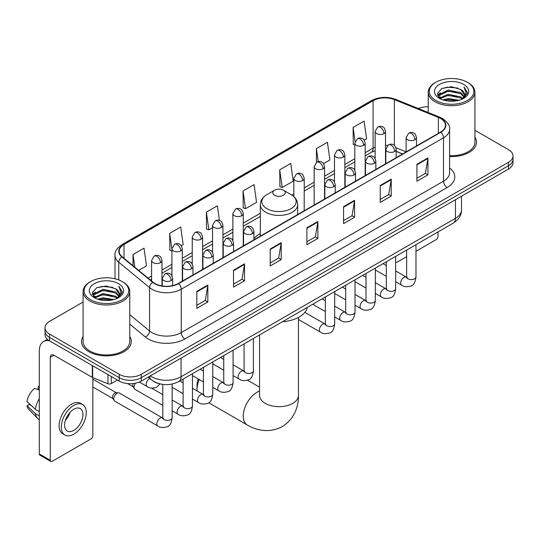 <?xml version="1.0" encoding="UTF-8"?>
<svg xmlns="http://www.w3.org/2000/svg" width="540" height="540" viewBox="0 0 540 540"><rect width="100%" height="100%" fill="white"/><g stroke="black" fill="none" stroke-linecap="round" stroke-linejoin="round"><path stroke-width="0.81" d="M260.327 233.597A27.493 15.876 0 0 0 253.928 238.734M402.577 153.994L396.178 151.409M158.787 383.582A15.566 8.984 180 0 1 152.503 380.639M83.079 302.029L49.565 321.374A15.566 8.984 0 0 0 45.009 327.733L45.009 334.51A15.566 8.984 0 0 0 49.565 340.862L119.259 381.098A15.566 8.984 0 0 0 141.264 381.098L508.444 169.108A15.566 8.984 0 0 0 513 162.756L513 159.368A15.566 8.984 0 0 1 508.444 165.719A15.566 8.984 0 0 0 513 159.368L513 155.979A15.566 8.984 0 0 0 508.444 149.627L474.93 130.282M45.009 327.733A15.566 8.984 0 0 0 49.565 334.085L119.259 374.321A15.566 8.984 0 0 0 141.264 374.321L141.264 377.71L508.444 165.719L141.264 377.71A15.566 8.984 0 0 1 119.259 377.71A15.566 8.984 0 0 0 141.264 377.71L141.264 381.098M49.565 334.085L49.565 337.473L119.259 377.71L49.565 337.473A15.566 8.984 0 0 1 45.009 331.121A15.566 8.984 0 0 0 49.565 337.473L49.565 340.862M83.079 336.494A24.901 14.378 0 0 0 81.52 341.496A24.901 14.378 0 0 0 88.81 351.662A24.901 14.378 0 0 0 115.952 354.78A24.901 14.378 0 0 0 131.321 341.496A24.901 14.378 0 0 0 129.762 336.494A24.901 14.378 0 0 1 131.321 341.496A24.901 14.378 0 0 1 115.952 354.78A24.901 14.378 0 0 1 88.81 351.662A24.901 14.378 0 0 1 81.52 341.496A24.901 14.378 0 0 1 83.079 336.494M440.579 118.496A16.598 9.585 180 0 1 445.446 125.273A16.598 9.585 180 0 1 440.579 132.05L178.315 283.466A16.598 9.585 180 0 1 152.975 282.191L122.162 256.777A16.598 9.585 180 0 1 119.158 251.282A16.598 9.585 180 0 1 124.018 244.505L373.093 100.703A16.598 9.585 180 0 1 394.355 99.63L438.365 117.423A16.598 9.585 180 0 1 440.579 118.496M440.876 118.328A17.017 9.821 0 0 0 438.601 117.227L394.592 99.434A17.017 9.821 0 0 0 372.803 100.535L123.728 244.337A17.017 9.821 0 0 0 121.824 256.918L152.638 282.326A17.017 9.821 0 0 0 178.605 283.635L440.876 132.219A17.017 9.821 0 0 0 440.876 118.328M196.837 291.371L196.837 308.313L207.839 301.954L207.839 285.012L196.837 291.371M196.837 305.303L205.315 300.409L207.799 285.579A4.151 2.396 -120 0 0 207.839 285.012M205.241 300.456L207.839 301.954M233.516 270.189L233.516 287.132L244.526 280.78L244.526 263.837L233.516 270.189M233.516 284.128L241.994 279.234L244.478 264.398A4.151 2.396 -120 0 0 244.526 263.837M241.92 279.275L244.526 280.78M270.203 249.014L270.203 265.957L281.205 259.605L281.205 242.663L270.203 249.014M270.203 262.946L278.674 258.053L281.158 243.223A4.151 2.396 -120 0 0 281.205 242.663M278.6 258.1L281.205 259.605M416.921 164.302L416.921 181.244L427.93 174.893L427.93 157.95L416.921 164.302M416.921 178.241L425.399 173.347L427.882 158.51A4.151 2.396 -120 0 0 427.93 157.95M425.324 173.387L427.93 174.893M380.241 185.483L380.241 202.426L391.244 196.067L391.244 179.125L380.241 185.483M380.241 199.415L388.719 194.522L391.203 179.692A4.151 2.396 -120 0 0 391.244 179.125M388.645 194.569L391.244 196.067M343.562 206.658L343.562 223.601L354.564 217.249L354.564 200.306L343.562 206.658M343.562 220.597L352.039 215.703L354.524 200.867A4.151 2.396 -120 0 0 354.564 200.306M351.965 215.744L354.564 217.249M306.882 227.833L306.882 244.775L317.885 238.424L317.885 221.481L306.882 227.833M306.882 241.772L315.353 236.878L317.837 222.048A4.151 2.396 -120 0 0 317.885 221.481M315.279 236.918L317.885 238.424M449.597 156.546A24.901 14.378 0 0 0 476.489 142.216A24.901 14.378 0 0 0 474.93 137.214A24.901 14.378 0 0 1 476.489 142.216A24.901 14.378 0 0 1 449.597 156.546M141.264 374.321L508.444 162.331A15.566 8.984 0 0 0 513 155.979M428.24 106.765A15.566 8.984 0 0 0 418.406 108.553M181.312 245.768L183.181 244.688L180.697 226.989L169.695 233.341L169.871 250.182M138.672 270.392L146.502 265.869L144.018 248.164L133.016 254.522L133.016 265.727M279.734 169.81L282.218 187.508L293.227 181.157L290.743 163.458L279.734 169.81L279.916 186.651M323.561 163.64L329.906 159.982L327.422 142.276L316.42 148.628L316.42 162.398M364.203 140.177L366.586 138.8L364.102 121.102L353.099 127.454L353.275 144.295M219.429 220.428L217.377 205.808L206.375 212.166L206.55 229.007M243.054 190.984L245.538 208.69L256.547 202.338L254.063 184.633L243.054 190.984L243.236 207.826M245.538 208.69L243.054 207.758M282.218 187.508L279.734 186.584M316.42 148.628L318.236 161.608M354.807 144.869L353.099 144.227M353.099 127.454L355.077 141.554M206.375 212.166L208.859 229.865L212.558 227.732M208.859 229.865L206.375 228.94M171.916 250.945L169.695 250.115M169.695 233.341L171.916 249.176M133.016 254.522L134.791 267.192M395.658 261.86A2.592 1.499 120 0 0 396.002 262.211A2.592 1.499 120 0 0 397.298 262.082L406.64 256.689M415.982 251.296L436.178 239.632A2.592 1.499 120 0 0 438.014 236.459L438.014 231.917M435.814 100.494A22.309 12.879 0 0 0 467.357 100.494A22.309 12.879 0 0 0 467.357 82.283L468.092 82.708A23.341 13.48 0 0 1 474.93 92.232A23.341 13.48 0 0 1 460.519 104.686A23.341 13.48 0 0 1 435.078 101.763A23.341 13.48 0 0 1 428.24 92.232A23.341 13.48 0 0 1 435.078 82.708L435.814 82.283A22.309 12.879 0 0 0 435.814 100.494M449.597 155.642A23.341 13.48 0 0 0 474.93 142.216L474.93 92.232M442.847 99.886L448.227 98.51L459.142 100.258M444.386 100.352L448.227 99.569L457.549 100.656L447.505 99.853L444.494 100.386M439.486 98.152L448.227 94.27L460.755 96.917L462.773 98.584M440.026 98.597L448.227 95.33L460.755 97.976L462.213 99.09M438.77 97.436L439.061 94.622L448.227 90.038L460.755 92.678L464.184 96.572M438.656 96.923L439.061 95.681L448.227 91.098L460.755 93.737L463.941 97.079M462.078 99.198A12.967 7.486 0 0 0 464.555 94.797A12.967 7.486 0 0 0 460.755 89.505L464.549 95.053M463.691 84.402A17.118 9.882 0 0 0 439.519 84.375A17.118 9.882 0 0 0 439.405 98.334A17.118 9.882 0 0 0 439.479 98.375A17.118 9.882 0 0 0 463.765 98.334A17.118 9.882 0 0 0 463.691 84.402M460.755 89.505L451.44 86.724L441.862 88.486L437.427 93.501L440.37 98.847M463.144 98.678L467.276 93.433L467.363 92.489L463.995 86.866L466.115 93.17L462.22 99.137M468.092 82.708L467.357 82.283A22.309 12.879 0 0 0 435.814 82.283M463.995 86.866L467.357 92.705M441.639 88.594L447.505 87.149L458.008 88.088M437.596 95.411L439.506 93.906M443.718 92.117L447.505 91.382L457.637 92.212M443.718 96.35L447.505 95.621L457.637 96.451M437.481 94.993L440.627 92.758M439.155 97.841L440.627 96.998M199.226 379.505A19.454 11.232 120 0 0 197.019 389.401L197.019 385.169A14.263 8.235 -60 0 1 198.234 378.932M203.107 370.96A14.263 8.235 -60 0 1 203.431 370.622M197.019 389.401A19.454 11.232 120 0 0 197.093 390.953M274.603 195.264A6.224 3.591 0 0 0 283.406 195.264A6.224 3.591 0 0 0 283.406 190.181L291.134 194.643A17.159 9.902 0 0 1 291.134 208.649A17.159 9.902 0 0 1 266.875 208.649A17.159 9.902 0 0 1 266.875 194.643C262.649 197.154 260.469 200.488 260.327 204.64A18.677 10.78 0 0 0 265.795 212.267A18.677 10.78 0 0 0 286.153 214.603A18.677 10.78 0 0 0 297.675 204.64C297.54 200.488 295.36 197.154 291.134 194.643L283.406 190.181A6.224 3.591 0 0 0 274.603 190.181A6.224 3.591 0 0 0 274.603 195.264M282.434 321.739A28.532 16.47 0 0 0 307.328 307.368M213.543 364.304A19.454 11.232 120 0 0 212.767 364.595M162.79 405.398L135.041 389.381A4.671 2.693 -60 0 1 134.46 388.8A4.671 2.693 -60 0 1 134.075 387.241A4.671 2.693 -60 0 1 135.567 383.191M134.46 388.8L133.07 386.566A3.375 1.944 -60 0 1 132.793 385.439A3.375 1.944 -60 0 1 133.245 383.562M113.758 398.972A4.671 2.693 -60 0 1 117.058 393.255A4.671 2.693 -60 0 1 118.597 392.803A4.671 2.693 -60 0 1 119.394 393.026L162.452 417.886A4.671 2.693 -60 0 0 160.326 418.007A4.671 2.693 -60 0 0 160.124 418.115A4.671 2.693 -60 0 0 157.072 422.233A4.671 2.693 -60 0 0 157.788 425.972L114.723 401.112A4.671 2.693 -60 0 1 114.136 400.532A4.671 2.693 -60 0 1 113.758 398.972M114.136 400.532L112.745 398.297A3.375 1.944 -60 0 1 112.469 397.17A3.375 1.944 -60 0 1 114.858 393.046A3.375 1.944 -60 0 1 115.972 392.722L118.597 392.803M111.281 376.488L111.281 383.589L117.423 380.038M49.39 340.76A20.75 11.981 -120 0 0 43.592 341.53A20.75 11.981 -120 0 0 39.292 351.027L39.292 453.951L50.301 460.303L50.301 357.379A5.191 2.997 60 0 1 51.374 355.003A5.191 2.997 60 0 1 53.966 355.259L92.32 377.406L92.32 365.546M50.301 460.303A2.592 1.499 120 0 0 50.834 461.491L39.832 455.139A2.592 1.499 -60 0 1 39.292 453.951M50.834 461.491A2.592 1.499 120 0 0 52.13 461.363L91.01 438.912A2.592 1.499 120 0 0 92.846 435.74L92.846 377.642M111.281 383.589A2.592 1.499 180 0 1 107.96 383.751L92.664 377.575A2.592 1.499 180 0 1 92.32 377.406M73.771 430.4A12.967 7.486 120 0 0 82.249 418.973A12.967 7.486 120 0 0 80.258 408.577A12.967 7.486 120 0 0 73.771 409.219A12.967 7.486 120 0 0 65.299 420.653A12.967 7.486 120 0 0 67.291 431.042A12.967 7.486 120 0 0 73.771 430.4M65.394 420.35A12.967 7.486 120 0 0 70.052 412.283M39.292 386.681L38.192 386.343L38.192 388.949L39.292 389.583M82.593 404.534L80.392 403.265A17.638 10.186 120 0 0 71.57 404.143A17.638 10.186 120 0 0 60.048 419.681A17.638 10.186 120 0 0 62.755 433.816L64.955 435.085A17.638 10.186 120 0 0 73.771 434.214A17.638 10.186 120 0 0 85.293 418.669A17.638 10.186 120 0 0 82.593 404.534A17.638 10.186 120 0 0 73.771 405.412A17.638 10.186 120 0 0 62.248 420.95A17.638 10.186 120 0 0 64.955 435.085M39.292 398.804A17.118 9.882 120 0 0 35.397 409.354L27 401.497A13.487 7.79 120 0 1 34.526 388.463L39.292 389.907M39.292 411.601L35.397 409.354M31.543 405.749L29.255 404.426L27 405.729L35.397 413.586L39.292 415.84M35.397 413.586A17.118 9.882 120 0 0 37.51 418.372A17.118 9.882 120 0 0 38.806 419.391L39.292 419.668M39.292 386.039A13.487 7.79 120 0 0 38.192 386.343M27 405.729A13.487 7.79 120 0 0 28.593 409.09L37.51 418.372M90.646 299.774A22.309 12.879 0 0 0 122.195 299.774A22.309 12.879 0 0 0 122.195 281.563L122.924 281.988A23.341 13.48 0 0 1 129.762 291.512A23.341 13.48 0 0 1 115.351 303.966A23.341 13.48 0 0 1 89.91 301.043A23.341 13.48 0 0 1 83.079 291.512A23.341 13.48 0 0 1 89.91 281.988L90.646 281.563A22.309 12.879 0 0 0 90.646 299.774M83.079 291.512L83.079 341.496A23.341 13.48 0 0 0 89.91 351.027A23.341 13.48 0 0 0 115.351 353.95A23.341 13.48 0 0 0 129.762 341.496L129.762 291.512M97.679 299.167L103.066 297.79L113.974 299.538M99.218 299.632L103.066 298.85L112.381 299.936M94.325 297.432L103.066 293.551L115.587 296.197L117.605 297.864M94.858 297.878L103.066 294.611L115.587 297.257L117.045 298.37M93.602 296.716L93.892 293.902L103.066 289.319L115.587 291.958L119.016 295.853M93.488 296.204L93.892 294.962L103.066 290.378L115.587 293.018L118.773 296.359M116.917 298.478A12.967 7.486 0 0 0 119.387 294.077A12.967 7.486 0 0 0 115.587 288.785L119.381 294.334M118.523 283.682A17.118 9.882 0 0 0 94.352 283.655A17.118 9.882 0 0 0 94.244 297.614A17.118 9.882 0 0 0 94.318 297.655A17.118 9.882 0 0 0 118.597 297.614A17.118 9.882 0 0 0 118.523 283.682M115.587 288.785L106.272 286.004L96.694 287.766L92.259 292.781L95.202 298.127M117.977 297.959L122.114 292.714L122.195 291.769L118.827 286.146L120.947 292.451L117.052 298.418M122.924 281.988L122.195 281.563A22.309 12.879 0 0 0 90.646 281.563M118.827 286.146L122.189 291.985M96.471 287.874L102.337 286.43L112.84 287.368M92.428 294.692L94.338 293.186M98.55 291.398L102.337 290.662L112.469 291.492M98.55 295.63L102.337 294.901L112.469 295.731M99.326 299.666L102.337 299.133L112.367 299.936M92.313 294.273L95.459 292.039M93.987 297.122L95.459 296.278M150.329 375.867A20.75 11.981 0 0 0 151.72 376.758A20.75 11.981 0 0 0 181.062 376.758L455.436 218.349A20.75 11.981 0 0 0 461.518 209.878C461.666 215.028 458.926 219.436 453.29 223.101L178.916 381.503A10.375 5.987 60 0 0 181.062 376.758L181.062 358.121M455.436 199.712L455.436 218.349A10.375 5.987 60 0 1 453.29 223.101M149.486 376.353A10.375 6.939 129.5 0 0 151.294 379.728L148.142 377.129M508.444 169.108L508.444 162.331M119.259 381.098L119.259 374.321M449.597 167.96A25.94 14.972 180 0 1 447.188 187.535L184.916 338.951A5.191 2.997 60 0 1 181.251 332.6L443.515 181.184A20.75 11.981 0 0 0 449.597 172.712L449.597 129.337A20.75 11.981 180 0 1 443.515 137.808A5.191 2.997 -120 0 0 440.876 132.219M184.916 338.951A25.94 14.972 180 0 1 148.237 338.951A25.94 14.972 180 0 1 145.328 336.953L129.762 324.122M152.638 282.326A5.191 3.47 129.5 0 0 149.58 287.631L149.58 331A20.75 11.981 0 0 0 151.902 332.6A20.75 11.981 0 0 0 181.251 332.6L181.251 289.231A20.75 11.981 180 0 1 149.58 287.631L118.76 262.217A20.75 11.981 180 0 1 115.007 255.346L115.007 278.782M449.597 129.337C450.286 126.097 447.903 122.486 442.442 118.49L439.715 117.167A5.191 2.43 112 0 0 438.601 117.227M439.715 117.167L395.705 99.374C387.113 96.336 378.952 96.775 371.237 100.703A5.191 2.997 60 0 1 372.803 100.535M123.728 244.337A5.191 2.997 -120 0 0 122.162 244.499C116.775 248.373 114.392 251.991 115.007 255.346M121.824 256.918A5.191 3.47 129.5 0 0 118.76 262.217L118.76 279.943M395.705 99.374A5.191 2.43 112 0 0 394.592 99.434M178.605 283.635A5.191 2.997 60 0 1 181.251 289.231L443.515 137.808L443.515 181.184A5.191 2.997 60 0 0 447.188 187.535M129.762 314.665L149.58 331A5.191 3.47 -50.5 0 1 145.328 336.953M124.018 244.505L124.018 258.309M438.365 117.423L438.365 133.326M394.355 99.63L394.355 145.422M406.12 151.828L395.894 147.69M387.578 145.469A16.598 9.585 0 0 0 385.506 145.341M375.131 147.143A16.598 9.585 0 0 0 373.093 148.142L365.182 152.712M373.093 100.703L373.093 148.142A9.335 5.393 60 0 1 371.162 152.415L365.182 155.871M354.807 158.699L344.858 164.444M334.483 170.431L324.54 176.175M314.165 182.162L304.216 187.907M293.841 193.894L291.823 195.062M260.327 213.246L243.257 223.101M232.882 229.095L222.932 234.839M212.558 240.827L202.615 246.571M192.24 252.558L182.291 258.302M171.916 264.29L161.973 270.034M151.592 276.021L148.014 278.093M396.212 151.308A9.335 4.374 -68 0 1 396.178 151.294L402.685 153.927M306.882 228.373L317.837 222.048M343.562 207.198L354.524 200.867M380.241 186.017L391.203 179.692M416.921 164.842L427.882 158.51M270.203 249.548L281.158 243.223M233.516 270.729L244.478 264.398M196.837 291.904L207.799 285.579M298.458 317.439L298.458 395.435A19.454 11.232 180 0 1 292.761 403.38A19.454 11.232 180 0 1 265.248 403.38A19.454 11.232 180 0 1 259.551 395.435L259.591 396.198M298.458 395.435C298.721 405.202 295.09 418.696 282.285 426.533C269.096 433.701 255.596 430.103 247.266 424.994A19.454 11.232 -60 0 1 244.289 409.401A19.454 11.232 -60 0 1 256.993 392.263A19.454 11.232 -60 0 1 259.551 391.061M414.976 139.759A5.191 2.997 0 0 0 416.495 137.639C415.679 134.642 414.855 133.171 414.038 133.225C412.533 132.165 410.758 132.145 408.719 133.15A5.191 2.997 60 0 1 411.311 133.407A5.191 2.997 -120 0 1 414.976 139.759A5.191 2.997 0 0 1 407.646 139.759A5.191 2.997 0 0 1 406.12 137.639L408.719 133.15M395.658 281.732L401.639 285.181A4.671 2.693 -60 0 1 400.923 281.441A4.671 2.693 -60 0 1 403.974 277.331A4.671 2.693 -60 0 1 404.183 277.216A4.671 2.693 -60 0 1 406.31 277.094L395.658 270.952M406.91 277.567L406.492 277.911L406.64 276.905A4.671 2.693 -0 0 0 408.011 278.809A4.671 2.693 -0 0 0 414.396 278.93A4.671 2.693 -0 0 0 415.982 276.905C415.341 282.326 413.66 285.356 410.94 285.991C407.038 287.179 403.94 286.909 401.639 285.181M394.659 151.49A5.191 2.997 0 0 0 396.178 149.371C395.354 146.374 394.538 144.902 393.714 144.956C392.215 143.903 390.44 143.876 388.395 144.882A5.191 2.997 60 0 1 390.987 145.139A5.191 2.997 -120 0 1 394.659 151.49A5.191 2.997 0 0 1 387.322 151.49A5.191 2.997 0 0 1 385.803 149.371L388.395 144.882M375.34 293.463L381.321 296.919A4.671 2.693 -60 0 1 380.606 293.173A4.671 2.693 -60 0 1 383.656 289.062A4.671 2.693 -60 0 1 383.859 288.947A4.671 2.693 -60 0 1 385.985 288.832L375.34 282.683M386.586 289.298L386.174 289.643L386.323 288.637A4.671 2.693 -0 0 0 387.686 290.54A4.671 2.693 -0 0 0 394.079 290.662A4.671 2.693 -0 0 0 395.658 288.637C395.017 294.057 393.343 297.088 390.623 297.722C386.721 298.91 383.616 298.64 381.321 296.919M374.335 163.222A5.191 2.997 0 0 0 375.854 161.102C375.037 158.105 374.213 156.634 373.397 156.688C371.891 155.635 370.116 155.608 368.077 156.614A5.191 2.997 60 0 1 370.67 156.87A5.191 2.997 -120 0 1 374.335 163.222A5.191 2.997 0 0 1 366.998 163.222A5.191 2.997 0 0 1 365.479 161.102L368.077 156.614M355.016 305.195L360.997 308.651A4.671 2.693 -60 0 1 360.281 304.911A4.671 2.693 -60 0 1 363.332 300.793A4.671 2.693 -60 0 1 363.542 300.679A4.671 2.693 -60 0 1 365.668 300.564L355.016 294.415M366.269 301.03L365.85 301.381L365.999 300.368A4.671 2.693 -0 0 0 367.369 302.279A4.671 2.693 -0 0 0 373.754 302.393A4.671 2.693 -0 0 0 375.34 300.368C374.699 305.788 373.019 308.819 370.298 309.454C366.397 310.642 363.299 310.372 360.997 308.651M354.017 174.953A5.191 2.997 0 0 0 355.536 172.834C354.713 169.837 353.889 168.365 353.072 168.426C351.574 167.366 349.799 167.339 347.753 168.345A5.191 2.997 60 0 1 350.345 168.602A5.191 2.997 -120 0 1 354.017 174.953A5.191 2.997 0 0 1 346.68 174.953A5.191 2.997 0 0 1 345.161 172.834L347.753 168.345M334.692 316.926L340.679 320.382A4.671 2.693 -60 0 1 339.964 316.643A4.671 2.693 -60 0 1 343.008 312.525A4.671 2.693 -60 0 1 343.217 312.417A4.671 2.693 -60 0 1 345.344 312.296L334.692 306.146M345.944 312.768L345.526 313.112L345.681 312.1A4.671 2.693 -0 0 0 347.045 314.01A4.671 2.693 -0 0 0 353.437 314.125A4.671 2.693 -0 0 0 355.016 312.1C354.375 317.527 352.694 320.551 349.981 321.185C346.079 322.373 342.974 322.103 340.679 320.382M333.693 186.685A5.191 2.997 0 0 0 335.212 184.572C334.388 181.568 333.572 180.097 332.755 180.157C331.25 179.098 329.474 179.071 327.436 180.076A5.191 2.997 60 0 1 330.028 180.333A5.191 2.997 -120 0 1 333.693 186.685A5.191 2.997 0 0 1 326.356 186.685A5.191 2.997 0 0 1 324.837 184.572L327.436 180.076M298.458 319.471L320.355 332.113A4.671 2.693 -60 0 1 319.64 328.374A4.671 2.693 -60 0 1 322.691 324.257A4.671 2.693 -60 0 1 322.9 324.149A4.671 2.693 -60 0 1 325.026 324.027L304.844 312.377M325.627 324.5L325.208 324.844L325.357 323.831A4.671 2.693 -0 0 0 326.727 325.742A4.671 2.693 -0 0 0 333.113 325.856A4.671 2.693 -0 0 0 334.692 323.831C334.058 329.258 332.377 332.282 329.656 332.917C325.755 334.105 322.657 333.835 320.355 332.113M252.41 233.618A5.191 2.997 0 0 0 253.928 231.498C253.105 228.501 252.288 227.029 251.465 227.084C249.966 226.024 248.191 226.004 246.146 227.009A5.191 2.997 60 0 1 248.744 227.266A5.191 2.997 -120 0 1 252.41 233.618A5.191 2.997 0 0 1 245.072 233.618A5.191 2.997 0 0 1 243.554 231.498L246.146 227.009M233.091 375.59L239.072 379.039A4.671 2.693 -60 0 1 238.356 375.3A4.671 2.693 -60 0 1 241.407 371.189A4.671 2.693 -60 0 1 241.61 371.075A4.671 2.693 -60 0 1 243.743 370.953L233.091 364.811M244.343 371.425L243.925 371.77L244.073 370.764A4.671 2.693 -0 0 0 245.437 372.668A4.671 2.693 -0 0 0 251.829 372.789A4.671 2.693 -0 0 0 253.409 370.764C252.767 376.184 251.093 379.215 248.373 379.85C244.472 381.038 241.373 380.768 239.072 379.039M232.085 245.349A5.191 2.997 0 0 0 233.611 243.23C232.787 240.232 231.964 238.761 231.147 238.815C229.642 237.762 227.873 237.735 225.828 238.741A5.191 2.997 60 0 1 228.42 238.997A5.191 2.997 -120 0 1 232.085 245.349A5.191 2.997 0 0 1 224.755 245.349A5.191 2.997 0 0 1 223.229 243.23L225.828 238.741M212.767 387.322L218.747 390.778A4.671 2.693 -60 0 1 218.032 387.031A4.671 2.693 -60 0 1 221.083 382.921A4.671 2.693 -60 0 1 221.292 382.806A4.671 2.693 -60 0 1 223.418 382.691L212.767 376.542M224.019 383.157L223.601 383.501L223.749 382.495A4.671 2.693 -0 0 0 225.119 384.399A4.671 2.693 -0 0 0 231.505 384.521A4.671 2.693 -0 0 0 233.091 382.495C232.45 387.916 230.769 390.947 228.049 391.581C224.147 392.769 221.049 392.499 218.747 390.778M211.768 257.081A5.191 2.997 0 0 0 213.287 254.961C212.463 251.964 211.646 250.493 210.823 250.547C209.324 249.494 207.549 249.466 205.504 250.472A5.191 2.997 60 0 1 208.096 250.729A5.191 2.997 -120 0 1 211.768 257.081A5.191 2.997 0 0 1 204.431 257.081A5.191 2.997 0 0 1 202.912 254.961L205.504 250.472M192.449 399.053L198.43 402.509A4.671 2.693 -60 0 1 197.714 398.763A4.671 2.693 -60 0 1 200.765 394.652A4.671 2.693 -60 0 1 200.968 394.538A4.671 2.693 -60 0 1 203.094 394.423L192.449 388.274M203.695 394.889L203.283 395.24L203.431 394.227A4.671 2.693 -0 0 0 204.795 396.137A4.671 2.693 -0 0 0 211.187 396.252A4.671 2.693 -0 0 0 212.767 394.227C212.126 399.647 210.451 402.678 207.731 403.312C203.83 404.501 200.732 404.231 198.43 402.509M191.444 268.812A5.191 2.997 0 0 0 192.962 266.693C192.146 263.696 191.322 262.224 190.505 262.285C189 261.225 187.225 261.198 185.186 262.204A5.191 2.997 60 0 1 187.778 262.46A5.191 2.997 -120 0 1 191.444 268.812A5.191 2.997 0 0 1 184.106 268.812A5.191 2.997 0 0 1 182.588 266.693L185.186 262.204M172.125 410.785L178.106 414.241A4.671 2.693 -60 0 1 177.39 410.501A4.671 2.693 -60 0 1 180.441 406.384A4.671 2.693 -60 0 1 180.65 406.276A4.671 2.693 -60 0 1 182.776 406.154L172.125 400.005M183.377 406.627L182.959 406.971L183.107 405.959A4.671 2.693 -0 0 0 184.478 407.869A4.671 2.693 -0 0 0 190.863 407.983A4.671 2.693 -0 0 0 192.449 405.959C191.808 411.386 190.127 414.41 187.407 415.044C183.506 416.232 180.407 415.962 178.106 414.241M171.126 280.543A5.191 2.997 0 0 0 172.645 278.431C171.821 275.427 171.005 273.956 170.181 274.016C168.683 272.957 166.907 272.93 164.862 273.935A5.191 2.997 60 0 1 167.454 274.192A5.191 2.997 -120 0 1 171.126 280.543A5.191 2.997 0 0 1 163.789 280.543A5.191 2.997 0 0 1 162.27 278.431L164.862 273.935M163.053 418.358L162.641 418.702L162.79 417.69A4.671 2.693 -0 0 0 164.153 419.6A4.671 2.693 -0 0 0 170.546 419.715A4.671 2.693 -0 0 0 172.125 417.69C171.484 423.117 169.803 426.141 167.09 426.776C163.188 427.964 160.083 427.694 157.788 425.972M383.981 133.596A5.191 2.997 0 0 0 385.506 131.477C384.683 128.48 383.859 127.008 383.042 127.062C381.537 126.002 379.769 125.982 377.723 126.988A5.191 2.997 60 0 1 380.315 127.244A5.191 2.997 -120 0 1 383.981 133.596A5.191 2.997 0 0 1 376.65 133.596A5.191 2.997 0 0 1 375.131 131.477L377.723 126.988M363.663 145.328A5.191 2.997 0 0 0 365.182 143.208C364.358 140.211 363.542 138.739 362.718 138.794C361.22 137.74 359.444 137.714 357.399 138.719A5.191 2.997 60 0 1 359.998 138.976A5.191 2.997 -120 0 1 363.663 145.328A5.191 2.997 0 0 1 356.326 145.328A5.191 2.997 0 0 1 354.807 143.208L357.399 138.719M343.339 157.059A5.191 2.997 0 0 0 344.858 154.94C344.041 151.942 343.217 150.471 342.401 150.525C340.895 149.472 339.12 149.445 337.082 150.451A5.191 2.997 60 0 1 339.674 150.707A5.191 2.997 -120 0 1 343.339 157.059A5.191 2.997 0 0 1 336.008 157.059A5.191 2.997 0 0 1 334.483 154.94L337.082 150.451M323.021 168.791A5.191 2.997 0 0 0 324.54 166.671C323.716 163.674 322.9 162.203 322.076 162.263C320.578 161.204 318.803 161.177 316.757 162.182A5.191 2.997 60 0 1 319.349 162.439A5.191 2.997 -120 0 1 323.021 168.791A5.191 2.997 0 0 1 315.684 168.791A5.191 2.997 0 0 1 314.165 166.671L316.757 162.182M302.697 180.522A5.191 2.997 0 0 0 304.216 178.409C303.399 175.406 302.576 173.934 301.759 173.995C300.254 172.935 298.478 172.908 296.44 173.914A5.191 2.997 60 0 1 299.032 174.17A5.191 2.997 -120 0 1 302.697 180.522A5.191 2.997 0 0 1 295.36 180.522A5.191 2.997 0 0 1 293.841 178.409L296.44 173.914M241.738 215.723A5.191 2.997 0 0 0 243.257 213.604C242.433 210.607 241.61 209.135 240.793 209.189C239.288 208.13 237.519 208.103 235.474 209.108A5.191 2.997 60 0 1 238.066 209.365A5.191 2.997 -120 0 1 241.738 215.723A5.191 2.997 0 0 1 234.401 215.723A5.191 2.997 0 0 1 232.882 213.604L235.474 209.108M221.413 227.455A5.191 2.997 0 0 0 222.932 225.335C222.109 222.338 221.292 220.867 220.469 220.921C218.97 219.861 217.195 219.841 215.15 220.847A5.191 2.997 60 0 1 217.748 221.103A5.191 2.997 -120 0 1 221.413 227.455A5.191 2.997 0 0 1 214.076 227.455A5.191 2.997 0 0 1 212.558 225.335L215.15 220.847M201.096 239.186A5.191 2.997 0 0 0 202.615 237.067C201.791 234.07 200.968 232.598 200.151 232.652C198.646 231.599 196.877 231.572 194.832 232.578A5.191 2.997 60 0 1 197.424 232.835A5.191 2.997 -120 0 1 201.096 239.186A5.191 2.997 0 0 1 193.759 239.186A5.191 2.997 0 0 1 192.24 237.067L194.832 232.578M180.772 250.918A5.191 2.997 0 0 0 182.291 248.798C181.467 245.801 180.65 244.33 179.827 244.384C178.328 243.331 176.553 243.304 174.508 244.31A5.191 2.997 60 0 1 177.107 244.566A5.191 2.997 -120 0 1 180.772 250.918A5.191 2.997 0 0 1 173.435 250.918A5.191 2.997 0 0 1 171.916 248.798L174.508 244.31M160.447 262.649A5.191 2.997 0 0 0 161.973 260.53C161.15 257.533 160.326 256.061 159.509 256.122C158.004 255.062 156.236 255.035 154.19 256.041A5.191 2.997 60 0 1 156.782 256.298A5.191 2.997 -120 0 1 160.447 262.649A5.191 2.997 0 0 1 153.117 262.649A5.191 2.997 0 0 1 151.592 260.53L154.19 256.041M160.07 383.927L156.411 387.369C152.51 388.55 149.411 388.287 147.109 386.559A4.671 2.693 -60 0 1 146.144 384.426A4.671 2.693 -60 0 1 149.654 378.594A4.671 2.693 -60 0 1 149.823 378.513M50.301 357.379L53.966 355.259M92.664 365.742L92.664 377.575M107.96 383.751L107.96 374.571M178.916 381.503C170.566 385.702 162.216 385.702 153.866 381.503L151.294 379.728M461.518 209.878L461.518 196.202M371.237 100.703L122.162 244.499M375.131 150.707L371.162 152.415M354.807 161.858L344.858 167.603M334.483 173.59L324.54 179.334M314.165 185.321L304.216 191.066M260.327 216.405L243.257 226.26M232.882 232.254L222.932 237.992M212.558 243.986L202.615 249.73M192.24 255.717L182.291 261.461M171.916 267.449L161.973 273.193M151.592 279.18L150.262 279.95M396.002 262.211L395.658 262.015M438.615 97.254L438.615 96.39M428.24 112.529L428.24 92.232M247.266 424.994L208.73 402.745M297.675 214.556L297.675 204.64M260.327 236.115L260.327 204.64M274.603 190.181L266.875 194.643M259.551 387.16L247.509 380.201M259.551 334.955L259.551 395.435M407.255 277.472L406.31 277.094M415.982 244.64L415.982 276.905M416.495 145.955L416.495 137.639M386.323 276.338L375.34 270M406.64 250.027L406.64 276.905M406.12 151.942L406.12 137.639M386.323 265.559L383.036 263.662M386.937 289.204L385.985 288.832M395.658 256.372L395.658 288.637M396.178 157.687L396.178 149.371M365.999 288.07L355.016 281.732M386.323 261.765L386.323 288.637M385.803 163.674L385.803 149.371M365.999 277.29L362.711 275.393M366.613 300.935L365.668 300.564M375.34 268.103L375.34 300.368M375.854 169.418L375.854 161.102M345.681 299.801L334.692 293.463M365.999 273.497L365.999 300.368M365.479 175.406L365.479 161.102M345.681 289.022L342.394 287.125M346.295 312.667L345.344 312.296M355.016 279.835L355.016 312.1M355.536 181.15L355.536 172.834M325.357 311.54L312.734 304.25M345.681 285.228L345.681 312.1M345.161 187.144L345.161 172.834M325.357 300.753L322.07 298.856M325.971 324.398L325.026 324.027M334.692 291.566L334.692 323.831M335.212 192.881L335.212 184.572M325.357 296.959L325.357 323.831M324.837 198.875L324.837 184.572M244.688 371.331L243.743 370.953M253.409 338.499L253.409 370.764M253.928 239.814L253.928 231.498M223.749 370.197L212.767 363.859M244.073 343.886L244.073 370.764M243.554 245.801L243.554 231.498M223.749 359.417L220.462 357.521M224.363 383.062L223.418 382.691M233.091 350.231L233.091 382.495M233.611 251.546L233.611 243.23M203.431 381.929L192.449 375.59M223.749 355.624L223.749 382.495M223.229 257.533L223.229 243.23M203.431 371.149L200.144 369.252M204.046 394.794L203.094 394.423M212.767 361.962L212.767 394.227M213.287 263.277L213.287 254.961M183.107 393.66L172.125 387.322M203.431 367.355L203.431 394.227M202.912 269.264L202.912 254.961M183.107 382.88L179.82 380.983M183.722 406.526L182.776 406.154M192.449 373.694L192.449 405.959M192.962 275.009L192.962 266.693M127.629 383.603L133.238 386.836M183.107 379.087L183.107 405.959M182.588 281.003L182.588 266.693M162.79 394.612L151.517 388.112M163.404 418.257L162.452 417.886M172.125 384.055L172.125 417.69M172.645 285.613L172.645 278.431M92.846 386.984L112.914 398.567M162.79 384.419L162.79 417.69M162.27 285.95L162.27 278.431M92.846 379.195L116.289 392.729M385.506 163.85L385.506 131.477M375.131 158.456L375.131 131.477M365.182 175.581L365.182 143.208M354.807 170.188L354.807 143.208M344.858 187.312L344.858 154.94M334.483 181.919L334.483 154.94M324.54 199.044L324.54 166.671M314.165 205.038L314.165 166.671M304.216 210.775L304.216 178.409M293.841 196.601L293.841 178.409M243.257 245.977L243.257 213.604M232.882 240.584L232.882 213.604M222.932 257.708L222.932 225.335M212.558 252.315L212.558 225.335M202.615 269.44L202.615 237.067M192.24 264.047L192.24 237.067M182.291 281.171L182.291 248.798M171.916 275.778L171.916 248.798M161.973 285.896L161.973 260.53M147.109 386.559L139.306 382.057M151.592 281.05L151.592 260.53M43.592 341.53L47.419 339.316M93.454 296.534L93.454 295.67"/></g></svg>
